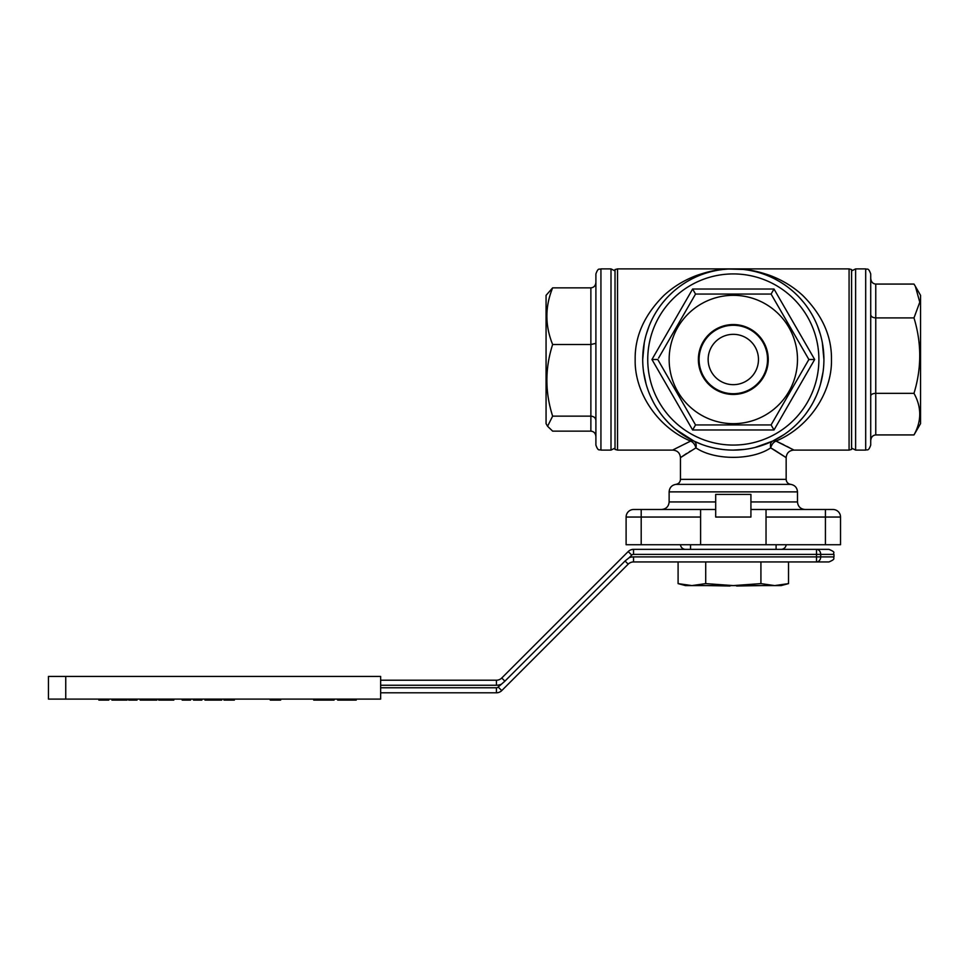 <?xml version="1.0" encoding="UTF-8"?>
<svg xmlns="http://www.w3.org/2000/svg" width="969" height="969" viewBox="0 0 969 969"><rect width="100%" height="100%" fill="white"/><g stroke="black" fill="none" stroke-linecap="round" stroke-linejoin="round"><path stroke-width="1.45" d="M98.85 699.097L98.85 700.102L108.782 700.102L108.782 699.097M111.944 699.097L111.944 700.102L127.084 700.102L127.084 699.097M119.405 700.102L119.405 699.097M119.623 700.102L119.623 699.097M128.659 699.097L128.659 700.102L137.017 700.102L137.017 699.097M141.898 699.097L141.898 700.102L140.178 700.102L140.178 699.097M141.898 700.102L144.502 700.102L144.502 699.097M144.502 700.102L152.484 700.102L152.484 699.097M152.484 700.102L155.161 700.102L155.161 699.097M155.161 700.102L156.893 700.102L156.893 699.097M158.698 699.097L158.698 700.102L173.826 700.102L173.826 699.097M166.147 700.102L166.147 699.097M166.377 700.102L166.377 699.097M182.184 699.097L182.184 700.102L190.542 700.102L190.542 699.097M193.485 699.097L193.485 700.102L201.831 700.102L201.831 699.097M206.712 699.097L206.712 700.102L205.004 700.102L205.004 699.097M206.712 700.102L209.316 700.102L209.316 699.097M209.316 700.102L217.31 700.102L217.31 699.097M217.31 700.102L219.987 700.102L219.987 699.097M219.987 700.102L221.707 700.102L221.707 699.097M229.592 699.097L229.592 700.102L223.972 700.102L223.972 699.097M229.592 700.102L234.365 700.102L234.365 699.097M280.622 699.097L280.622 700.102L270.278 700.102L270.278 699.097M278.055 700.102L278.055 699.097M313.738 699.097L313.738 700.102L322.326 700.102L322.326 699.097M320.739 700.102L320.739 699.097M322.326 700.102L334.063 700.102L334.063 699.097M325.487 700.102L325.487 699.097M332.488 700.102L332.488 699.097M346.914 699.097L346.914 700.102L337.684 700.102L337.684 699.097M346.914 700.102L356.204 700.102L356.204 699.097M65.747 676.447L48.45 676.447L48.45 699.097L65.747 699.097L65.747 676.447L380.647 676.447L380.647 699.097L65.747 699.097M870.719 314.707C871.022 316.645 872.706 317.711 875.758 317.905L913.985 317.905L919.787 302.183L915.354 286.315L913.985 284.074L875.758 284.074C872.706 283.723 871.022 281.797 870.719 278.273L870.719 314.707L870.719 278.273M870.719 395.933C871.022 394.359 872.706 393.487 875.758 393.329L913.985 393.329C921.652 368.256 921.652 343.111 913.985 317.905M870.719 440.725C871.022 437.201 872.706 435.275 875.758 434.924L913.985 434.924C921.652 421.091 921.652 407.234 913.985 393.329M865.692 268.897C867.194 269.915 868.236 266.947 870.719 273.936L870.719 445.062C868.321 451.942 867.182 449.132 865.692 450.101L865.692 268.897L855.615 268.897L855.615 450.101L851.594 448.09M913.985 434.924L920.55 423.671L920.55 295.327L915.523 286.618M730.045 585.591L736.585 585.591M730.045 586.003L707.54 585.591M761.404 585.591L736.585 586.003M788.524 583.617L781.123 585.591L733.315 585.591L705.711 583.617L691.902 585.591L685.495 585.591L678.094 583.617L678.094 561.935L788.524 561.935L788.524 583.617L774.716 585.591L760.919 583.617L733.315 585.591L691.902 585.591L678.094 583.617M705.711 583.617L705.711 561.935L633.532 561.935A7.546 7.546 0 0 0 628.191 564.152L501.748 690.594A7.546 7.546 0 0 1 496.419 692.799L380.647 692.799M760.919 583.617L760.919 561.935L816.504 561.935A5.039 4.203 -90 0 0 820.707 556.909L816.504 556.909L816.504 549.35L828.943 549.35C837.095 552.814 832.298 552.524 833.982 554.389L820.707 554.389A5.039 4.203 -90 0 0 816.504 549.35L633.532 549.35A7.546 7.546 0 0 0 628.191 551.567L501.748 678.009A7.546 7.546 0 0 1 496.419 680.214L496.419 685.253L380.647 685.253M615.024 269.576L615.024 449.422L617.544 450.101L617.544 268.897L615.024 269.576M849.074 268.897L849.074 450.101L851.594 449.422L851.594 269.576L849.074 268.897L733.315 268.897C747.947 269.031 756.91 271.078 769.434 275.257C782.092 279.932 793.187 286.654 802.707 295.436C822.233 314.913 831.814 336.267 831.463 359.499C832.262 392.397 809.103 427.268 776.024 441.077C799.461 452.789 799.183 452.668 775.2 440.701M766.031 544.723L840.523 544.723L840.523 517.046A7.546 7.546 0 0 0 832.977 509.488A7.546 7.546 0 0 1 840.523 517.046L825.418 517.046L825.418 509.488L832.977 509.488L766.031 509.488L766.031 544.723L626.107 544.723L626.107 517.046A7.546 7.546 0 0 1 633.653 509.488A7.546 7.546 0 0 0 626.107 517.046L641.199 517.046L641.199 544.723M700.599 544.723L700.599 509.488L633.653 509.488M750.927 494.396L715.691 494.396L750.927 494.396L750.927 501.942L797.487 501.942L797.487 491.877C797.136 487.637 794.871 485.13 790.692 484.367C787.906 483.846 786.392 482.174 786.162 479.352L786.162 457.647L770.682 447.872C771.675 444.456 773.456 442.191 776.024 441.077A7.546 5.051 64.2 0 0 772.729 441.077C770.706 442.191 770.028 444.456 770.682 447.872C752.126 460.505 714.528 460.529 695.936 447.872C696.602 444.456 695.912 442.191 693.889 441.077A7.546 5.051 -64.2 0 0 690.606 441.077C693.174 442.191 694.955 444.456 695.936 447.872L680.456 457.647C680.02 453.068 677.501 450.549 672.91 450.101L617.544 450.101M786.162 457.647C786.61 453.068 789.129 450.549 793.708 450.101L793.296 449.87M789.335 447.678L786.973 446.406M783.86 444.807L776.593 441.331M772.051 448.635L773.189 449.289M774.219 449.895L785.12 456.92M755.19 447.412L772.729 441.077L783.885 434.669M788.839 431.096L791.152 429.231M792.279 428.286L793.369 427.329M794.628 426.19L795.84 425.064M798.202 422.726L802.586 417.881M806.535 412.842L810.06 407.646M813.342 401.953L816.189 396.103M820.513 384.063L823.069 371.854M644.3 342.626L642.713 359.499A90.601 90.601 0 0 1 733.315 268.897A90.601 90.601 0 0 1 823.916 359.499A90.601 90.601 0 0 0 688.014 281.034A90.601 90.601 0 0 0 688.014 437.964A90.601 90.601 0 0 0 823.916 359.499L822.33 342.626M820.331 334.293L817.545 326.153M809.26 310.104L807.419 307.379M803.761 302.546L800.685 298.924M797.378 295.436L794.096 292.311M790.595 289.307L789.517 288.435M786.852 286.412L784.902 285.019M782.891 283.663L781.062 282.512M779.185 281.373L775.248 279.193M774.17 278.636L771.07 277.146M768.901 276.177L765.74 274.905M764.807 274.554L762.894 273.864M758.824 272.568L756.68 271.962M754.451 271.405L752.162 270.884M750.987 270.642L749.449 270.351M749.098 270.29L748.347 270.157M746.724 269.903L744.931 269.648M742.957 269.418L728.64 269.019M708.242 272.434L708.945 272.241M718.271 270.157L717.605 270.278M724.206 269.358L725.2 269.261M725.854 269.212L727.767 269.067M728.967 269.007L730.759 268.934M716.043 270.315L713.996 270.666M752.622 270.666L750.587 270.315M736.646 268.958L737.663 269.007M643.561 371.854L646.105 384.063M650.441 396.103L653.276 401.953M656.57 407.646L660.083 412.842M664.031 417.881L668.428 422.726M670.778 425.064L671.989 426.19M673.249 427.329L674.351 428.286M675.466 429.231L693.889 441.077L701.931 444.492M691.43 440.701C667.459 452.656 667.181 452.789 690.606 441.077C657.515 427.268 634.356 392.397 635.167 359.499C634.804 336.267 644.385 314.913 663.91 295.436C673.431 286.654 684.526 279.932 697.183 275.257C709.708 271.078 718.683 269.031 733.315 268.897L617.544 268.897M728.131 269.043L723.661 269.418M721.687 269.648L719.894 269.903M714.456 270.884L712.167 271.405M709.95 271.962L707.806 272.568M703.736 273.864L701.81 274.554M700.878 274.905L699.957 275.257M698.831 275.717L697.728 276.177M695.548 277.146L692.46 278.636M691.369 279.193L687.433 281.373M685.555 282.512L683.739 283.663M681.728 285.019L679.766 286.412M677.113 288.435L676.035 289.307M672.522 292.311L669.252 295.436M665.945 298.924L662.857 302.546M659.223 307.355L657.357 310.104M649.073 326.153L646.287 334.293M750.927 501.942L750.927 517.046L715.691 517.046L715.691 494.396M681.51 456.92L686.658 453.456M689.322 451.76L690.437 451.082M706.534 446.055L711.391 447.412M716.612 448.55L721.99 449.386M733.363 450.101L744.58 449.398M750.927 509.488L766.031 509.488M700.599 509.488L715.691 509.488M380.647 687.772L496.419 687.772A2.519 2.519 0 0 0 498.187 687.033L504.897 681.159L501.748 678.009M380.647 680.214L496.419 680.214M628.191 564.152L625.053 561.003L504.897 681.159M625.053 561.003L629.208 557.672A12.585 12.585 0 0 1 633.532 556.909L816.504 556.909L816.504 561.935L828.943 561.935C836.574 558.786 832.771 558.229 833.982 556.909L820.707 556.909L820.707 554.389L633.532 554.389L633.532 549.35M477.911 692.799L424.047 692.799M658.581 358.07L695.536 294.067L692.629 289.028L774.001 289.028L814.675 359.499L774.001 429.97L771.094 424.931L695.536 424.931L657.757 359.499L651.943 359.499L692.629 289.028M774.001 429.97L692.629 429.97L695.536 424.931M695.536 294.067L771.094 294.067L774.001 289.028M808.037 360.928L808.873 359.499L814.675 359.499M797.487 359.499A64.172 64.172 0 0 1 701.229 415.071A64.172 64.172 0 0 1 701.229 303.927A64.172 64.172 0 0 1 797.487 359.499M698.37 359.499A34.932 34.932 0 0 1 750.781 329.242A34.932 34.932 0 0 1 750.781 389.756A34.932 34.932 0 0 1 698.37 359.499M771.094 294.067L808.873 359.499L771.094 424.931M699.085 359.499A34.23 34.23 0 0 0 750.43 389.138A34.23 34.23 0 0 0 750.43 329.86A34.23 34.23 0 0 0 699.085 359.499M708.145 359.499A25.17 25.17 0 0 0 733.315 384.669A25.17 25.17 0 0 0 758.473 359.499A25.17 25.17 0 0 0 733.315 334.329A25.17 25.17 0 0 0 708.145 359.499M823.916 359.499A90.601 90.601 0 0 1 733.315 450.101A90.601 90.601 0 0 1 642.713 359.499A90.601 90.601 0 0 1 733.315 268.897A90.601 90.601 0 0 1 823.916 359.499A90.601 90.601 0 0 1 733.315 450.101A90.601 90.601 0 0 1 642.713 359.499M680.48 544.723A5.039 5.039 0 0 0 685.495 549.35M781.123 549.35A5.039 5.039 0 0 0 786.15 544.723M776.096 544.723L776.096 549.35L690.534 549.35L690.534 544.723M590.872 431.132L590.872 416.137C593.924 416.391 595.596 417.845 595.899 420.485L595.899 436.644C595.596 433.3 593.924 431.459 590.872 431.132L552.645 431.132L547.57 426.263L552.645 416.137L590.872 416.137L590.872 344.504L595.899 343.353M590.872 287.866L552.645 287.866C544.966 306.701 544.966 325.572 552.645 344.504L590.872 344.504L590.872 287.866C593.924 287.539 595.596 285.698 595.899 282.354M600.937 450.101C599.448 449.132 598.297 451.942 595.899 445.062L595.899 273.936C598.382 266.947 599.423 269.915 600.937 268.897L600.937 450.101L611.003 450.101L611.003 268.897L615.024 270.908M552.645 287.866L546.068 295.327L546.068 423.671L547.57 426.263M552.645 344.504C544.966 368.317 544.966 392.191 552.645 416.137M875.758 284.074L875.758 434.924M641.199 509.488L641.199 517.046L700.599 517.046M661.585 509.488C666.175 509.04 668.695 506.533 669.131 501.942L715.691 501.942M825.418 544.723L825.418 517.046L766.031 517.046M680.456 457.647L680.456 479.352L786.162 479.352M797.487 491.877L669.131 491.877C669.482 487.637 671.747 485.13 675.926 484.367L790.692 484.367M500.743 684.489A12.585 12.585 0 0 1 496.419 685.253M498.187 687.033L501.748 690.594M633.532 554.389A2.519 2.519 0 0 0 631.752 555.128L629.208 557.672M631.752 555.128L628.191 551.567M496.419 687.772L496.419 692.799M633.532 561.935L633.532 556.909M692.629 429.97L651.943 359.499M647.74 359.499A85.563 85.563 0 0 0 776.096 433.603A85.563 85.563 0 0 0 776.096 285.395A85.563 85.563 0 0 0 647.74 359.499M851.594 270.908L855.615 268.897M865.692 450.101L855.615 450.101M731.522 268.922L733.267 268.897M735.108 268.922L733.363 268.897M797.487 501.942C797.935 506.533 800.455 509.04 805.033 509.488M849.074 450.101L793.708 450.101M669.131 501.942L669.131 491.877M680.456 479.352C680.226 482.174 678.724 483.846 675.926 484.367M833.982 554.389L833.982 556.909M615.024 448.09L611.003 450.101M600.937 268.897L611.003 268.897"/></g></svg>
